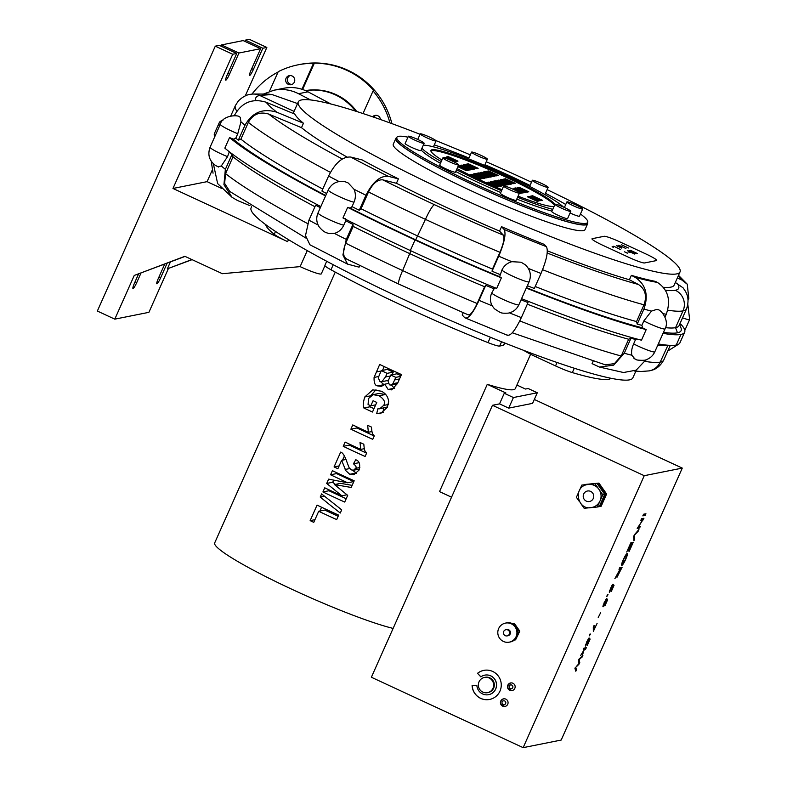 <?xml version="1.0" encoding="UTF-8"?>
<svg xmlns="http://www.w3.org/2000/svg" width="787" height="787" viewBox="0 0 787 787"><rect width="100%" height="100%" fill="white"/><g stroke="black" fill="none" stroke-linecap="round" stroke-linejoin="round"><path stroke-width="1.18" d="M612.138 246.616L613.486 247.236L612.138 246.616M613.221 247.285L612.266 246.843M613.752 246.213L620.618 249.627L613.752 246.213M625.822 252.293L627.534 253.109L625.822 252.293M627.269 253.168L624.553 251.82M627.623 250.807L634.597 254.044L627.623 250.807M629.895 252.627L628.449 251.929M630.367 250.256L637.352 253.493L630.367 250.256M629.816 251.378L631.577 251.948L629.816 251.378M631.312 252.115L629.295 251.378M628.99 250.532L635.975 253.768L628.99 250.532M621.455 244.757L628.429 247.994L621.455 244.757M620.736 246.292L618.631 245.318M621.691 246.882L618.031 245.436L621.691 246.882M618.907 245.259L625.891 248.495L618.907 245.259M619.428 246.39L620.766 247.01L619.428 246.39M621.592 248.072L616.555 245.731L621.592 248.072M656.722 260.428L656.722 260.428A14.579 1.525 -156 0 1 656.486 260.576L644.553 262.956A14.579 1.525 -156 0 1 628.911 257.398L602.744 245.259A14.579 1.525 -156 0 1 591.981 238.815A14.579 1.525 -156 0 1 592.217 238.677L604.15 236.297A14.579 1.525 -156 0 1 619.792 241.855L645.97 253.994A14.579 1.525 -156 0 1 656.722 260.428A14.579 1.525 -156 0 1 656.486 260.576L644.553 262.956A14.579 1.525 -156 0 1 628.911 257.398L602.744 245.259A14.579 1.525 -156 0 1 591.981 238.815L591.981 238.815M516.892 385.05L525.5 389.044L528.136 388.512L537.295 392.762L532.583 403.357L508.697 408.128L513.419 397.533L504.26 393.284L505.884 392.959L487.271 384.331L439.51 491.609L451.541 497.197M508.697 408.128L499.538 403.879L492.465 405.295L371.375 677.253L523.158 747.65L561.19 740.055L682.28 468.098L644.238 475.692L523.158 747.65M499.538 403.879L504.26 393.284M579.025 659.85L579.783 662.339L578.907 664.317L575.631 667.465L576.556 669.589L575.818 671.242L574.933 668.35L579.075 663.352L578.297 660.795L579.045 659.103L582.901 655.345L582.154 657.027L578.77 659.732M576.556 669.589L575.11 668.92M578.907 664.317L578.356 664.061M579.783 662.339L578.593 661.788M582.154 657.027L581.495 656.722M583.265 649.649L583.934 648.124L586.325 647.652L585.646 649.167L584.288 649.442L582.518 654.853L583.393 651.567L580.629 655.551L583.679 650.524L583.944 649.511L583.265 649.649M583.944 649.511L583.433 649.265M584.288 649.442L583.511 649.078M585.646 649.167L583.846 648.331M588.351 639.556L586.256 644.523L589.414 638.139L590.102 639.093L587.368 645.232L588.942 639.821L585.567 646.127L586.59 642.074L589.03 637.972L587.948 639.369M585.4 646.048L585.439 645.261M590.102 639.093L589.168 638.66M585.705 644.297L586.256 644.523M589.276 635.778L590.506 634.047L589.325 635.837M589.876 634.086L589.797 634.971M593.998 625.527L594.146 629.433L597.126 623.334L593.339 631.371L593.3 627.091L594.146 625.547M598.228 617.5L600.599 612.768L598.228 617.5M605.862 600.215L603.767 605.183L606.925 598.799L607.623 599.753L604.888 605.901L606.452 600.481L603.078 606.787L604.111 602.744L606.541 598.632L605.469 600.038M602.921 606.718L602.95 605.921M607.623 599.753L606.688 599.32M603.226 604.967L603.767 605.183M606.787 596.438L607.387 594.746L607.308 595.641L608.026 594.716L606.836 596.497M607.387 594.746L607.308 595.641M612.266 585.823L610.181 590.791L613.339 584.407L614.027 585.361L611.292 591.499L612.866 586.089L609.492 592.395L610.515 588.342L612.955 584.229L611.873 585.636M609.325 592.316L609.364 591.529M614.027 585.361L613.093 584.928M609.63 590.565L610.181 590.791M623.55 559.636C622.379 562.272 622.074 563.62 622.625 563.679L625.468 559.272C626.639 556.694 626.934 555.347 626.354 555.228L623.343 559.537M621.858 563.374L622.625 563.679M625.813 554.904L626.541 555.238L625.773 554.963M627.111 553.546C627.819 553.615 627.367 555.504 625.744 559.203C624.022 562.961 622.733 565.017 621.868 565.361C621.218 565.223 621.681 563.344 623.274 559.705C625.035 555.897 626.314 553.841 627.111 553.546L627.288 553.556M626.727 552.012L630.84 542.784L633.23 542.302L629.246 551.254L632.217 543.994L631.489 544.142L628.439 550.998L631.204 544.201L630.397 544.358L626.727 552.012M631.204 544.201L630.377 543.817M631.489 544.142L630.446 543.66M632.217 543.994L630.623 543.256M634.302 535.544L634.647 539.125L633.899 540.797L633.673 536.429L634.42 534.747L638.936 529.494L638.149 531.264L634.106 535.455M634.647 539.125L633.791 538.731M638.149 531.264L637.618 531.018M640.854 520.296L641.543 518.731L643.933 518.259L638.414 526.808L640.293 526.434L639.595 527.998L637.204 528.48L642.723 519.922L640.854 520.296M642.723 519.922L641.307 519.272M639.595 527.998L637.795 527.162M643.186 519.932L641.385 519.095M642.822 515.869L643.55 514.236L645.94 513.754L645.212 515.396L642.822 515.869M645.212 515.396L643.402 514.56M621.13 568.942L620.333 569.099L617.815 575.582L621.13 568.942L619.526 568.204M620.333 569.099L619.33 568.637M616.959 577.215L617.962 573.92L614.883 578.612L620.067 569.158L619.005 569.365L619.733 567.732L622.124 567.25L616.998 577.264M620.067 569.158L619.261 568.785M512.288 623.579L513.96 623.422L519.44 631.194L517.364 635.866M516.823 637.067L515.583 639.861L514.472 639.969M512.219 623.55L514.295 623.353L519.784 631.125L515.583 639.861M507.733 704.276A3.886 3.827 78.7 0 1 500.502 703.411A3.886 3.827 78.7 0 1 507.241 700.253A3.886 3.827 78.7 0 1 507.733 704.276M514.816 688.379A3.886 3.827 78.7 0 1 507.576 687.513A3.886 3.827 78.7 0 1 514.314 684.356A3.886 3.827 78.7 0 1 514.816 688.379M484.723 675.148A9.965 9.798 -101.3 0 0 480.837 676.889L477.542 673.308A14.825 14.579 78.7 0 1 500.975 682.063A14.825 14.579 78.7 0 1 489.583 699.456A14.825 14.579 78.7 0 1 472.102 685.536L476.902 685.713A9.965 9.798 -101.3 0 0 488.629 694.685A9.965 9.798 -101.3 0 0 496.292 682.998A9.965 9.798 -101.3 0 0 484.723 675.148L484.812 675.138A9.965 9.798 78.7 0 1 496.371 682.988A9.965 9.798 78.7 0 1 488.668 694.685M477.542 673.308L480.896 676.84M472.19 685.536A14.825 14.579 -101.3 0 0 489.622 699.446M483.818 670.376A14.825 14.579 -101.3 0 0 477.63 673.288M492.977 688.291A7.772 7.654 78.7 0 1 478.496 686.559A7.772 7.654 78.7 0 1 491.973 680.243A7.772 7.654 78.7 0 1 492.977 688.291M484.477 677.43L485.156 677.292A7.772 7.654 78.7 0 1 493.656 688.153A7.772 7.654 78.7 0 1 488.196 692.54L487.517 692.678M509.346 634.125A3.158 3.109 78.7 0 1 503.473 633.417A3.158 3.109 78.7 0 1 508.943 630.849A3.158 3.109 78.7 0 1 509.346 634.125M505.893 629.708L506.749 629.541A3.158 3.109 78.7 0 1 510.202 633.948A3.158 3.109 78.7 0 1 507.989 635.729L507.133 635.906M505.47 623.107L506.494 622.901A9.719 9.562 78.7 0 1 517.118 636.476A9.719 9.562 78.7 0 1 510.291 641.966L509.268 642.162A9.719 9.562 78.7 0 1 497.994 634.509A9.719 9.562 78.7 0 1 514.846 626.619A9.719 9.562 78.7 0 1 509.268 642.162M591.873 507.477C577.363 511.078 572.513 486.848 587.309 484.595A11.657 11.471 78.7 0 1 600.058 500.896A11.657 11.471 78.7 0 1 590.732 507.645M579.596 490.124L581.849 485.067L595.031 483.798L602.783 494.777L597.333 507.005L590.87 507.625M590.565 507.654L584.141 508.274L581.042 503.877M579.409 501.575L576.399 497.295L578.573 492.416M597.333 507.005L599.291 506.621L604.741 494.384L596.999 483.405L581.849 485.067M596.999 483.405L595.031 483.798M604.741 494.384L602.783 494.777M584.613 484.595L597.854 483.238L605.596 494.216L600.147 506.444L599.34 506.523M597.854 483.238L584.662 484.497M598.877 483.031L606.62 494.01L605.596 494.216M606.62 494.01L601.17 506.238L600.147 506.444M644.238 475.692L492.465 405.295M682.28 468.098L534.314 399.462M530.605 354.239L515.278 388.67A105.93 11.077 -156 0 1 487.271 384.331M537.295 392.762L513.419 397.533M338.676 515.121L336.688 519.577A105.93 11.077 -156 0 1 326.221 514.796A105.93 11.077 -156 0 1 318.705 511.275L313.767 522.361A105.93 11.077 -156 0 1 310.147 520.63L317.072 505.087A105.93 11.077 24 0 0 328.209 510.34A105.93 11.077 24 0 0 338.676 515.121M335.262 272.115L214.684 542.932A105.93 11.077 24 0 0 292.862 589.729A105.93 11.077 24 0 0 393.126 628.419M330.442 505.323L320.22 497.04L321.617 493.911L341.696 509.858L340.279 513.035L330.442 505.323M334.062 497.197A105.93 11.077 -156 0 1 322.926 491.944L324.756 487.822A105.93 11.077 24 0 0 335.892 493.075A105.93 11.077 24 0 0 341.833 495.81L326.703 483.454L328.622 479.145L347.628 482.785L330.56 474.787L332.399 470.665A105.93 11.077 24 0 0 343.535 475.919A105.93 11.077 24 0 0 354.189 480.778L351.218 487.458L334.465 484.566L347.697 495.367L344.716 502.067A105.93 11.077 -156 0 1 334.062 497.197M345.857 470.695L341.617 460.336L337.879 468.727A105.93 11.077 -156 0 1 334.072 466.907L340.673 452.092C342.768 452.584 344.932 456.106 347.165 462.677L349.182 467.832L351.366 469.898L353.481 470.242L355.567 468.373C356.767 467.439 356.068 465.914 353.452 463.799L355.754 459.765C359.403 460.975 360.505 464.409 359.059 470.065L353.747 474.787L349.782 474.276L345.857 470.695M354.376 451.571A105.93 11.077 -156 0 1 343.24 446.318L345.129 442.078A105.93 11.077 24 0 0 356.265 447.331A105.93 11.077 24 0 0 360.751 449.397L360.013 442.471A105.93 11.077 24 0 0 363.83 444.222C364.499 453.076 365.67 451.148 366.644 453.046L365.109 456.47A105.93 11.077 -156 0 1 354.376 451.571M362.01 434.424A105.93 11.077 -156 0 1 350.874 429.171L352.763 424.931A105.93 11.077 24 0 0 363.899 430.184A105.93 11.077 24 0 0 368.385 432.26L367.647 425.324A105.93 11.077 24 0 0 371.464 427.075C372.133 435.929 373.304 434.001 374.278 435.9L372.743 439.333A105.93 11.077 -156 0 1 362.01 434.424M380.957 391.06C385.453 393.047 388.011 396.5 388.65 401.409L387.391 407.204L380.426 413.716L376.698 413.637L377.849 408.837L379.718 408.807L383.564 405.472C385.787 402.501 384.302 399.265 379.088 395.743L373.117 394.641L368.582 398.458L368.07 404.528A105.93 11.077 24 0 0 370.805 405.817L373.077 400.721A105.93 11.077 24 0 0 376.343 402.236A105.93 11.077 24 0 0 376.757 402.432L372.477 412.044A105.93 11.077 -156 0 1 372.064 411.847A105.93 11.077 -156 0 1 363.869 408C362.787 406.279 363.092 402.61 364.765 396.982L372.772 389.86L381.252 391.208M384.026 384.961L381.272 386.397L377.671 385.915C375.084 385.719 373.884 382.885 374.091 377.426L379.688 364.45A105.93 11.077 24 0 0 390.824 369.703A105.93 11.077 24 0 0 401.478 374.563L397.543 383.397L391.66 389.87L388.148 389.467L384.774 384.194L384.026 384.961M379.206 395.792L385.237 394.513L379.226 393.421L373.117 394.641M314.967 519.676L310.147 520.63M319.896 511.029L321.588 507.241M338.164 516.262L324.785 510.055L318.705 511.275M324.421 496.203L320.22 497.04M335.351 484.389L332.714 482.254L326.703 483.454M346.959 494.787L341.833 495.81M332.714 482.254L333.658 480.129M330.56 474.787L336.57 473.587L353.737 481.565L347.628 482.785M336.57 473.587L336.915 472.81M352.143 485.363L340.594 483.346L334.465 484.566M346.191 498.751L328.936 490.744L322.926 491.944M328.936 490.744L329.271 489.976M356.708 473.371L352.537 470.252M346.024 459.451L341.617 460.336M339.148 465.894L334.072 466.907M342.552 460.149L344.421 455.968M359 462.697L353.452 463.799M366.585 453.164L349.251 445.117L343.24 446.318M349.251 445.117L349.644 444.232M364.263 448.698L360.751 449.397M374.219 436.018L356.885 427.971L350.874 429.171M356.885 427.971L357.278 427.085M371.897 431.551L368.385 432.26M379.718 408.807L387.529 406.899M386.122 394.966L385.237 394.513M375.684 404.843L370.805 405.817M373.982 408.66L369.939 406.79L363.869 408M369.939 406.79L369.546 405.226M370.854 395.595L375.979 389.713M383.328 412.516L376.698 413.637M382.816 412.418L383.889 407.971M388.04 381.233L389.457 384.843L391.129 385.099L392.9 383.702L395.802 377.357A105.93 11.077 -156 0 1 390.726 375.025L388.04 381.233M391.129 385.099L397.346 383.849M397.848 382.718L392.9 383.702M379.482 374.769L378.242 377.898L379.934 381.42L381.843 381.705L385.492 376.963L387.096 373.353A105.93 11.077 -156 0 1 381.321 370.628L379.482 374.769M381.843 381.705L388.375 380.367M382.521 370.392L384.204 366.594M400.672 376.383L395.802 377.357M400.967 375.714L396.864 373.805L390.726 375.025M392.064 374.76L393.234 372.123L387.096 373.353M393.234 372.123L387.401 369.418L381.321 370.628M394.582 388.385L391.296 385.059M388.08 383.525L384.774 384.194M384.154 384.853L380.514 381.636M265.622 224.58A174.93 18.288 24 0 0 274.22 234.3A19.439 2.036 24 0 0 287.629 241.648L172.973 188.467L207.089 181.649L222.141 188.634M192.097 259.661L167.346 268.829L191.88 259.553M167.346 268.829L170.405 261.953M185.083 256.405L134.252 275.44L184.866 256.306L222.377 273.699L300.132 266.626A19.439 2.036 -156 0 0 321.303 273.846L324.952 265.662M168.369 268.623L148.91 312.331L114.794 319.148L134.252 275.44M140.971 273.079L136.741 282.582A6.316 0.915 -65.1 0 1 132.973 288.534A6.316 0.915 -65.1 0 1 134.528 283.025L138.542 274.004M167.139 263.192L160.627 277.821A6.316 0.915 -65.1 0 1 156.859 283.773A6.316 0.915 -65.1 0 1 158.403 278.264L164.709 264.107M172.973 188.467L232.726 54.254L236.739 53.457L227.305 74.647A6.316 0.915 114.9 0 0 225.751 80.156A6.316 0.915 114.9 0 0 229.519 74.204L238.953 53.014L260.615 48.686L251.181 69.876A6.316 0.915 114.9 0 0 249.636 75.385A6.316 0.915 114.9 0 0 253.404 69.433L262.838 48.243L266.842 47.446L245.249 95.945M212.018 170.592L207.089 181.649M266.842 47.446L249.4 39.35L245.387 40.147L244.846 41.367M262.838 48.243L245.387 40.147M260.615 48.686L243.173 40.59L221.511 44.918L220.97 46.138M238.953 53.014L221.511 44.918M236.739 53.457L219.298 45.361L215.284 46.167L97.352 311.052L114.794 319.148M232.726 54.254L215.284 46.167M658.326 343.929A247.826 25.902 24 0 0 676.249 345.031A230.335 24.072 24 0 0 679.938 342.817L684.651 332.222A230.335 24.072 -156 0 0 681.109 324.49A15.061 1.574 -156 0 1 679.801 324.018M643.835 320.929L651.518 311.081L656.82 309.38A241.816 25.273 24 0 0 657.243 309.478L657.991 309.744C660.244 309.252 669.944 320.102 665.035 328.868A15.061 1.574 24 0 1 643.835 320.929L641.877 325.346A241.993 25.292 -156 0 1 637.224 324.116L636.535 321.578A240.045 25.095 -156 0 1 535.19 286.498M634.804 358.823L631.863 355.232C631.164 352.055 631.745 348.267 633.614 343.889L635.581 339.472L636.781 338.971M345.552 218.756L345.739 220.763L343.771 225.18A15.061 1.574 -156 0 1 327.963 219.052A15.061 1.574 -156 0 1 318.007 212.933L328.228 189.982C331.907 183.125 337.564 180.4 345.198 181.777L347.618 182.702A259.307 27.102 24 0 0 348.326 183.066L354.022 189.254C355.842 193.494 355.842 197.812 353.993 202.229L352.025 206.637L350.264 208.161A15.061 1.574 -156 0 1 347.667 207.355L342.945 217.95A265.317 27.732 24 0 0 410.322 250.541A247.826 25.902 24 0 0 496.646 288.485L501.358 277.89A15.061 1.574 -156 0 1 499.647 276.729L501.899 270.108A15.061 1.574 24 0 0 516.528 277.88A15.061 1.574 24 0 0 529.12 281.785L526.365 287.963A15.061 1.574 -156 0 1 526.277 288.052L521.565 298.657A247.826 25.902 24 0 0 641.474 340.2L646.196 329.596A15.061 1.574 -156 0 1 642.654 327.904L641.877 325.346M491.678 293.069A15.061 1.574 -156 0 0 506.307 300.841A15.061 1.574 -156 0 0 518.899 304.746C516.744 309.261 513.222 312.055 508.333 313.128C499.755 313.6 500.925 312.203 499.696 312.193L494.433 308.779L492.2 305.838C490.016 301.736 489.839 297.476 491.678 293.069L494.925 287.324M501.899 270.108C503.946 265.799 507.261 262.986 511.855 261.687L520.817 262.209A241.816 25.273 24 0 0 521.614 262.543L525.411 264.885C530.33 269.705 531.569 275.342 529.12 281.785M343.771 225.18C341.735 229.499 338.597 232.234 334.367 233.395L329.153 233.523C326.349 232.706 324.037 232.706 319.05 226.735C316.384 222.308 316.04 217.714 318.007 212.933M229.332 151.773L227.541 156.662L221.295 165.949L218.196 166.785M227.541 156.662A15.061 1.574 -156 0 1 210.07 147.248L220.291 124.297C222.455 115.079 238.235 114.705 239.622 116.889L240.005 117.145A259.307 27.102 24 0 0 240.212 117.332L240.96 121.808L237.763 133.711L235.805 138.128L233.267 139.171A15.061 1.574 -156 0 1 229.558 137.538L224.836 148.133A265.317 27.732 24 0 0 320.84 206.568M249.991 205.682L237.536 200.528L232.057 197.321L223.931 184.679L225.367 169.333L232.047 154.331L233.021 156.82A257.546 26.925 24 0 0 314.928 206.715M229.509 152.255A259.484 27.122 24 0 0 232.047 154.331M501.358 277.89A247.826 25.902 -156 0 1 415.034 239.946A265.317 27.732 -156 0 1 347.667 207.355M325.562 195.973A265.317 27.732 -156 0 1 229.558 137.538M219.455 126.176A265.317 27.732 -156 0 1 219.229 122.733A265.317 27.732 -156 0 1 222.928 120.303M219.229 122.733L214.507 133.328A265.317 27.732 24 0 0 214.743 136.771M345.739 220.763A259.484 27.122 24 0 0 352.97 224.403L353.176 226.41A257.546 26.925 24 0 0 410.116 253.798A240.045 25.095 24 0 0 484.615 286.743L485.756 285.356A241.993 25.292 24 0 0 493.646 288.652M318.105 225.023A259.484 27.122 -156 0 1 308.927 220.183L315.617 205.181A259.484 27.122 24 0 0 320.348 207.679M359.807 265.563L359.088 267.167L347.529 264.107L342.896 254.958L346.28 239.405L352.97 224.403M507.054 334.967C510.31 336.57 515.072 330.786 521.348 317.604L528.028 302.592A241.993 25.292 24 0 1 521.083 299.837M684.651 332.222A230.335 24.072 -156 0 1 680.962 334.436A247.826 25.902 -156 0 1 663.048 333.334M646.196 329.596A247.826 25.902 -156 0 1 526.277 288.052M657.706 345.336A240.045 25.095 24 0 0 667.701 345.326A222.554 23.266 24 0 0 668.094 345.237M527.329 304.166A240.045 25.095 24 0 0 628.665 339.236L630.938 338.243A241.993 25.292 24 0 0 635.581 339.472M263.252 94.086L273.965 90.22C282.513 88.597 290.708 89.757 298.529 93.712L310.599 99.949M330.894 103.982L308.012 91.823C300.349 87.839 292.302 86.639 283.881 88.242L273.965 90.22M240.96 121.808A259.484 27.122 24 0 0 245.023 125.192C252.361 112.285 262.976 107.967 276.847 112.226L303.457 123.244A208.948 21.839 24 0 1 294.82 114.115L266.134 102.231C252.312 98.05 241.766 102.399 234.496 115.276L234.329 115.659M245.023 125.192L238.333 140.204A259.484 27.122 -156 0 1 235.805 138.128M354.022 189.254A259.484 27.122 24 0 0 365.945 195.265C372.694 181.994 380.111 175.678 388.178 176.298L398.399 178.865A208.948 21.839 24 0 1 362.109 159.909L350.717 157.056C342.67 156.475 335.292 162.811 328.582 176.042L321.903 191.044A259.484 27.122 -156 0 0 326.635 193.553M365.945 195.265L359.256 210.267A259.484 27.122 -156 0 1 352.025 206.637M350.264 208.161A261.432 27.329 24 0 0 415.723 239.809A243.94 25.499 24 0 0 499.647 276.729M492.475 269.085L499.942 252.312C503.601 243.547 504.752 237.841 503.414 235.195L499.548 231.112L501.516 226.695L504.142 229.479C506.238 233.611 504.437 242.524 498.722 256.218L492.042 271.22L492.475 269.085A240.045 25.095 -156 0 1 417.976 236.139A257.546 26.925 -156 0 1 361.036 208.752L359.256 210.267M233.267 139.171A261.432 27.329 24 0 0 325.749 195.54M322.788 189.057A257.546 26.925 -156 0 1 240.881 139.161L238.333 140.204M499.932 274.525A241.993 25.292 -156 0 1 492.042 271.22M528.343 268.416A241.993 25.292 24 0 0 541.003 273.463L534.314 288.465A241.993 25.292 -156 0 1 527.369 285.711M636.535 321.578L644.002 304.805C647.121 295.843 645.261 289.075 638.424 284.471L629.403 279.759L631.371 275.352L635.198 277.349C645.871 284.53 648.783 295.115 643.914 309.104L637.224 324.116M662.939 313.639A241.993 25.292 24 0 0 666.264 314.249L665.035 317.013M663.49 332.33A243.94 25.499 24 0 0 677.479 332.812A226.44 23.669 24 0 0 680.971 327.864L679.624 324.411M677.479 332.812L675.561 327.667L683.027 310.885A222.554 23.266 24 0 0 686.589 308.75L679.122 325.533A222.554 23.266 -156 0 1 675.561 327.667A240.045 25.095 -156 0 1 665.507 327.667M526.493 287.678A243.94 25.499 24 0 0 642.654 327.904M297.535 103.559L271.958 94.519L267.944 94.066M251.604 206.725L251.092 207.876A208.948 21.839 24 0 0 405.305 300.191A208.948 21.839 24 0 0 632.856 377.858L635.847 371.159M631.863 355.232A241.993 25.292 -156 0 1 624.258 353.255L613.663 365.148L599.468 367.057L592.06 363.643L593.093 361.331M492.2 305.838A241.993 25.292 -156 0 1 479.067 300.359C472.83 313.501 468.088 319.306 464.832 317.771L462.205 314.997L463.209 312.724M305.563 90.633A53.457 52.591 78.7 0 1 355.222 110.81A53.457 52.591 78.7 0 1 355.439 111.095M255.913 100.49A241.993 25.292 -156 0 1 259.74 95.463L271.958 94.519M268.17 94.056L253.473 94.046A15.553 15.297 -101.3 0 1 259.74 95.463L294.053 111.38M253.473 94.046A15.553 15.297 -101.3 0 0 250.404 94.342C246.557 94.725 242.544 96.929 238.343 100.952L235.372 105.586A257.546 26.925 24 0 0 236.828 111.144M677.292 278.057L681.621 279.857L687.258 284.186L688.812 298.519L688.094 300.122M507.625 335.36L464.832 317.771M599.468 367.057L623.511 372.517L636.162 370.165L645.95 359.777M666.264 314.249C671.104 300.181 668.133 289.557 657.361 282.385L655.453 281.392A208.948 21.839 24 0 1 631.371 275.352M541.003 273.463C546.719 259.7 548.509 250.768 546.375 246.665L544.201 244.373A208.948 21.839 24 0 1 501.516 226.695M308.927 220.183L305.504 235.579L309.93 244.787L347.529 264.107M353.176 226.41L345.7 243.193C342.355 251.929 342.906 257.3 347.352 259.317M213.366 163.775L217.635 183.587L232.057 197.321M233.021 156.82L225.554 173.602L224.629 183.41L229.814 191.487L305.759 237.989M398.399 178.865L396.432 183.282L382.738 179.839C377.573 179.446 372.831 183.489 368.503 191.979L361.036 208.752M303.457 123.244L301.49 127.661L268.721 114.085C259.838 111.37 253.05 114.135 248.348 122.388L240.881 139.161M624.258 353.255L630.938 338.243M512.278 332.773L605.341 364.843L614.421 363.624L621.199 356.009L628.665 339.236M479.067 300.359L485.756 285.356M468.029 314.662C470.114 315.646 473.154 311.927 477.138 303.526L484.615 286.743M686.589 308.75C690.661 296.542 684.828 290.58 683.067 287.826L675.325 282.474M347.018 157.036A208.948 21.839 -156 0 1 301.49 127.661M499.548 231.112A208.948 21.839 -156 0 1 396.432 183.282M629.403 279.759A208.948 21.839 -156 0 1 547.339 250.817M547.122 189.628A208.948 21.839 -156 0 1 575.966 203.784A208.948 21.839 -156 0 1 680.037 271.899L674.134 285.14A208.948 21.839 -156 0 1 663.352 287.275M680.037 271.899A208.948 21.839 -156 0 1 452.476 194.232A208.948 21.839 -156 0 1 298.263 101.926A208.948 21.839 -156 0 1 420.042 134.282M435.791 140.539A208.948 21.839 -156 0 1 470.351 154.891M486.238 161.748A208.948 21.839 -156 0 1 531.481 182.22M251.988 94.106A80.176 78.887 78.7 0 1 278.057 72.03M389.929 122.9A80.176 78.887 -101.3 0 0 373.068 90.948L363.014 113.544M372.615 116.781A4.614 4.545 78.7 0 1 380.475 119.516M302.631 89.482L314.357 63.147A80.176 78.887 78.7 0 1 373.923 90.78L373.068 90.948M356.727 111.508A53.457 52.591 -101.3 0 0 305.513 90.603M301.952 89.256L313.501 63.314L314.357 63.147M313.501 63.314A80.176 78.887 -101.3 0 0 298.066 64.819A80.176 78.887 -101.3 0 0 278.214 71.686L269.42 91.43M391.916 123.628A80.176 78.887 -101.3 0 0 347.903 70.259A80.176 78.887 -101.3 0 0 299.768 64.475L298.066 64.819M294.358 82.094A4.614 4.545 78.7 0 1 286.665 83.029A4.614 4.545 78.7 0 1 289.311 75.641A4.614 4.545 78.7 0 1 294.358 82.094M326.703 261.264L324.903 265.327A19.439 2.036 24 0 0 330.983 269.784A174.93 18.288 24 0 0 487.989 342.611A19.439 2.036 24 0 0 499.666 346.064L503.493 345.296A19.439 2.036 24 0 0 503.808 345.119L504.742 343.004M523.857 350.431A19.439 2.036 24 0 0 535.937 356.826L555.524 365.916A19.439 2.036 24 0 0 572.336 372.585A174.93 18.288 24 0 0 611.017 378.281M480.218 179.092L471.383 175.186M472.082 174.252L481.831 178.767L479.922 179.151L470.173 174.625L472.082 174.252L471.688 175.127M466.642 170.602L457.906 166.687M458.3 165.801L468.255 170.287L466.347 170.661L457.886 166.736M458.506 165.762L458.113 166.647M443.268 157.774L444.93 157.272L454.069 161.915M444.93 157.272L444.596 158.039M469.947 169.943L461.113 166.047M461.802 165.103L471.551 169.628L469.642 170.002L459.903 165.486L461.802 165.103L461.408 165.988M486.819 177.773L477.984 173.878M478.683 172.933L488.422 177.449L486.523 177.832L476.774 173.307L478.683 172.933L478.289 173.809M483.523 178.433L474.689 174.537M475.378 173.593L485.126 178.108L483.218 178.492L473.479 173.966L475.378 173.593L474.984 174.468M496.42 175.855L486.671 171.33L488.579 170.956L498.328 175.471L496.42 175.855M496.715 175.796L487.891 171.9M488.579 170.956L488.186 171.832M476.243 168.684L466.504 164.168L468.403 163.785L478.152 168.31L476.243 168.684M476.548 168.625L467.714 164.729M468.403 163.785L468.009 164.67M456.076 161.522L446.327 156.997L448.236 156.613L457.975 161.138L456.076 161.522M456.371 161.463L447.537 157.557M448.236 156.613L447.842 157.498M472.948 169.343L463.199 164.827L465.107 164.444L474.856 168.969L472.948 169.343M473.243 169.284L464.409 165.388M465.107 164.444L464.714 165.329M489.819 177.173L480.07 172.648L481.978 172.274L491.727 176.79L489.819 177.173M490.124 177.114L481.29 173.219M481.978 172.274L481.585 173.15M493.115 176.514L483.375 171.989L485.284 171.615L495.023 176.131L493.115 176.514M493.419 176.455L484.585 172.56M485.284 171.615L484.89 172.491M497.099 186.912L488.265 183.017M488.953 182.072L498.702 186.598L496.794 186.972L487.045 182.456L488.953 182.072L488.56 182.958M537.442 201.256L528.608 197.35M529.307 196.416L539.046 200.931L537.137 201.315L527.398 196.789L529.307 196.416L528.913 197.291M520.571 193.425L519.4 192.884M511.845 188.703L522.174 193.1L519.44 193.1M503.69 185.594L494.866 181.699M495.554 180.754L505.303 185.279L503.395 185.663L493.646 181.138L495.554 180.754L495.161 181.64M500.394 186.253L491.56 182.358M492.259 181.413L501.998 185.939L500.099 186.312L490.35 181.797L492.259 181.413L491.865 182.299M513.291 183.686L503.552 179.161L505.451 178.777L515.2 183.302L513.291 183.686M513.596 183.617L504.762 179.721M505.451 178.777L505.057 179.662M526.867 192.166L517.118 187.65L519.027 187.267L528.775 191.782L526.867 192.166M527.172 192.107L518.338 188.211M519.027 187.267L518.633 188.152M540.443 200.655L530.694 196.13L532.602 195.756L542.351 200.272L540.443 200.655M540.738 200.596L531.914 196.691M532.602 195.756L532.209 196.632M523.571 192.825L513.822 188.309L515.731 187.926L525.47 192.441L523.571 192.825M523.867 192.766L515.032 188.87M515.731 187.926L515.337 188.811M506.69 185.004L496.951 180.479L498.85 180.095L508.599 184.62L506.69 185.004M506.995 184.935L498.161 181.04M498.85 180.095L498.456 180.98M509.996 184.345L500.247 179.82L502.155 179.436L511.894 183.961L509.996 184.345M510.291 184.276L501.457 180.38M502.155 179.436L501.762 180.321M430.882 150.917A68.026 7.113 -156 0 1 492.937 171.3A68.026 7.113 -156 0 1 554.55 205.328M579.212 208.201A8.647 0.905 -156 0 1 570.909 204.59A8.647 0.905 -156 0 1 566.886 201.925A8.647 0.905 -156 0 1 575.159 204.61A8.647 0.905 -156 0 1 582.695 208.958A8.647 0.905 -156 0 1 579.212 208.201M582.695 208.958L579.468 216.199A8.647 0.905 -156 0 1 575.986 215.441A8.647 0.905 -156 0 1 570.073 212.992M547.998 187.434A8.647 0.905 -156 0 1 539.292 184.404A8.647 0.905 -156 0 1 532.337 180.312A8.647 0.905 -156 0 1 540.6 183.007A8.647 0.905 -156 0 1 548.136 187.355A8.647 0.905 -156 0 1 547.998 187.434M544.909 194.596A8.647 0.905 -156 0 1 544.899 194.605L548.136 187.355M486.041 157.99A8.647 0.905 -156 0 1 487.379 159.171A8.647 0.905 -156 0 1 479.116 156.475A8.647 0.905 -156 0 1 471.58 152.137A8.647 0.905 -156 0 1 477.345 153.76A8.647 0.905 -156 0 1 486.041 157.99M429.643 137.105A8.647 0.905 -156 0 1 436.028 140.922A8.647 0.905 -156 0 1 427.754 138.227A8.647 0.905 -156 0 1 420.219 133.888A8.647 0.905 -156 0 1 429.643 137.105M423.918 145.192A8.647 0.905 -156 0 1 423.406 144.956M411.827 137.017A8.647 0.905 -156 0 1 420.12 140.617A8.647 0.905 -156 0 1 424.144 143.293A8.647 0.905 -156 0 1 415.87 140.607A8.647 0.905 -156 0 1 408.345 136.259A8.647 0.905 -156 0 1 411.827 137.017M424.144 143.293L420.917 150.533A8.647 0.905 -156 0 1 412.654 147.848A8.647 0.905 -156 0 1 405.118 143.5L408.345 136.259M443.042 157.784A8.647 0.905 -156 0 1 451.748 160.814A8.647 0.905 -156 0 1 458.703 164.896A8.647 0.905 -156 0 1 450.43 162.211A8.647 0.905 -156 0 1 442.894 157.862A8.647 0.905 -156 0 1 443.042 157.784M458.703 164.896L455.476 172.137A8.647 0.905 -156 0 1 447.213 169.451A8.647 0.905 -156 0 1 439.677 165.103L442.894 157.862M504.988 187.227A8.647 0.905 -156 0 1 503.65 186.047A8.647 0.905 -156 0 1 511.924 188.732A8.647 0.905 -156 0 1 519.459 193.081A8.647 0.905 -156 0 1 513.685 191.448A8.647 0.905 -156 0 1 504.988 187.227M519.459 193.081L516.233 200.321A8.647 0.905 -156 0 1 510.458 198.688A8.647 0.905 -156 0 1 501.762 194.468A8.647 0.905 -156 0 1 500.424 193.287L503.65 186.047M561.397 208.112A8.647 0.905 -156 0 1 555.012 204.295A8.647 0.905 -156 0 1 563.276 206.981A8.647 0.905 -156 0 1 570.811 211.329A8.647 0.905 -156 0 1 561.397 208.112M570.811 211.329L567.594 218.57A8.647 0.905 -156 0 1 558.17 215.353A8.647 0.905 -156 0 1 551.785 211.536L555.012 204.295M502.017 189.706A68.026 7.113 -156 0 1 481.142 180.469A68.026 7.113 -156 0 1 457.06 168.595M441.93 160.036A68.026 7.113 -156 0 1 430.932 150.415A68.026 7.113 -156 0 1 491.216 169.49A68.026 7.113 -156 0 1 554.943 204.443M554.068 206.42A68.026 7.113 -156 0 1 518.072 196.189M501.555 190.739A78.72 8.224 -156 0 1 479.263 180.843A78.72 8.224 -156 0 1 456.529 169.776M441.251 161.551A78.72 8.224 -156 0 1 421.95 148.222M423.298 145.211A78.72 8.224 -156 0 1 494.177 169.569A78.72 8.224 -156 0 1 563.374 207.03M552.759 209.342A78.72 8.224 -156 0 1 517.571 197.301M500.768 192.51A78.72 8.224 -156 0 1 478.476 182.604A78.72 8.224 -156 0 1 455.742 171.536M440.464 163.322A78.72 8.224 -156 0 1 421.163 149.983M551.982 211.103A78.72 8.224 -156 0 1 516.784 199.072M290.187 75.552A4.614 4.545 -101.3 0 0 291.957 84.445M375.92 115.325A4.614 4.545 -101.3 0 0 373.776 117.174M587.574 222.701A104.956 10.969 -156 0 1 587.594 223.862L585.036 229.607A104.956 10.969 -156 0 1 470.724 190.592A104.956 10.969 -156 0 1 393.264 144.218L395.822 138.482A104.956 10.969 -156 0 1 396.687 137.715M587.594 223.862A104.956 10.969 -156 0 1 473.282 184.847A104.956 10.969 -156 0 1 395.822 138.482M580.452 213.985A104.474 10.92 -156 0 1 587.732 222.337L587.151 223.665A104.474 10.92 -156 0 1 473.371 184.837A104.474 10.92 -156 0 1 396.264 138.679L396.855 137.351A104.474 10.92 -156 0 1 407.932 137.174M587.732 222.337A104.474 10.92 -156 0 1 473.961 183.509A104.474 10.92 -156 0 1 396.855 137.351M434.267 144.867A104.474 10.92 -156 0 1 468.963 158.02M484.92 164.699A104.474 10.92 -156 0 1 530.044 185.466M545.489 193.307A104.474 10.92 -156 0 1 565.745 204.492M575.877 667.966L575.238 667.671M576.91 666.333L576.33 666.068M579.212 660.313L578.632 660.047M579.744 659.221L579.193 658.965M634.401 536.134L633.899 535.898M505.647 703.539A1.948 1.908 78.7 0 1 502.352 703.853A1.948 1.908 78.7 0 1 503.719 700.794A1.948 1.908 78.7 0 1 505.647 703.539M512.731 687.641A1.948 1.908 78.7 0 1 509.435 687.956A1.948 1.908 78.7 0 1 510.793 684.897A1.948 1.908 78.7 0 1 512.731 687.641M593.28 498.486A5.342 5.263 78.7 0 1 584.21 499.352A5.342 5.263 78.7 0 1 587.958 490.94A5.342 5.263 78.7 0 1 593.28 498.486M355.901 473.046L349.782 474.276M349.694 468.56L345.168 469.465M359.846 467.517L355.567 468.373M388.335 404.528L383.564 405.472M370.529 395.831L364.765 396.982M399.53 378.94L394.671 379.914M390.283 376.009L385.492 376.963M381.154 371.002L376.343 371.966M378.744 376.491L374.091 377.426M394.257 388.247L388.148 389.467M383.79 384.695L377.671 385.915M160.627 277.821L158.954 277.044M136.741 282.582L135.069 281.805M253.404 69.433L251.732 68.656M229.519 74.204L227.846 73.427M682.545 317.83A15.061 1.574 24 0 0 689.648 319.522L687.858 304.658M633.988 358.528L636.526 359.629C635.345 360.279 646.648 360.741 646.402 359.629C650.269 358.174 653.072 355.576 654.814 351.828A15.061 1.574 -156 0 1 633.614 343.889M521.614 262.543L520.817 262.209M328.228 189.982A15.061 1.574 24 0 0 338.184 196.091A15.061 1.574 24 0 0 353.993 202.229M348.326 183.066L347.618 182.702M220.291 124.297A15.061 1.574 24 0 0 237.763 133.711M225.367 169.333A259.484 27.122 -156 0 1 221.295 165.949M415.034 239.946L410.322 250.541M410.893 250.807L402.639 270.571A15.553 2.263 114.9 0 0 398.832 284.137L346.496 258.992M346.28 239.405A259.484 27.122 -156 0 1 334.367 233.395M521.348 317.604A241.993 25.292 -156 0 1 509.455 312.872M680.962 334.436L676.249 345.031M667.956 345.227L660.224 362.099A240.045 25.095 -156 0 1 645.045 361.4M298.529 93.712L308.012 91.823M328.582 176.042A259.484 27.122 24 0 0 339.049 181.541M415.723 239.809L425.442 219.366A240.045 25.095 24 0 0 499.942 252.312M498.722 256.218A241.993 25.292 24 0 0 511.855 261.687M643.914 309.104A241.993 25.292 24 0 0 651.518 311.081M678.168 276.08A209.922 21.947 -156 0 1 681.621 279.857M657.361 282.385A217.694 22.754 -156 0 1 635.198 277.349M546.375 246.665A217.694 22.754 -156 0 1 504.142 229.479M388.178 176.298A235.195 24.584 -156 0 1 350.717 157.056M276.847 112.226A235.195 24.584 -156 0 1 266.134 102.231M477.138 303.526A240.045 25.095 -156 0 1 402.639 270.571A257.546 26.925 -156 0 1 345.7 243.193M670.288 345.365L663.795 359.964A222.554 23.266 -156 0 1 660.224 362.099A15.553 15.297 -101.3 0 1 649.314 370.874L641.071 371.494L634.489 371.011M621.199 356.009A240.045 25.095 -156 0 1 519.794 320.909M368.503 191.979A257.546 26.925 24 0 0 425.442 219.366A15.553 2.263 114.9 0 1 434.463 204.689A241.993 25.292 -156 0 1 382.738 179.839M248.348 122.388A257.546 26.925 24 0 0 330.412 172.363M342.306 159.004A241.993 25.292 -156 0 1 268.721 114.085M677.036 283.182A207.011 21.643 -156 0 1 675.364 290.285A15.553 15.297 78.7 0 1 683.027 310.885A240.045 25.095 24 0 1 667.72 310.167M675.364 290.285A224.502 23.462 -156 0 1 665.399 290.226M503.414 235.195A224.502 23.462 -156 0 1 434.463 204.689M638.424 284.471A224.502 23.462 -156 0 1 547.191 253.011M542.587 269.695A240.045 25.095 24 0 0 644.002 304.805M333.226 264.727L330.983 269.784M490.38 337.239L487.989 342.611M501.585 341.755L499.666 346.064M504.556 342.935L503.493 345.296M536.655 355.212L535.937 356.826M557.048 362.502L555.524 365.916M574.274 368.237L572.336 372.585M275.499 231.437L274.22 234.3M288.504 239.661L287.629 241.648M307.264 250.61L300.132 266.626M307.579 223.567A257.546 26.925 -156 0 1 225.554 173.602M505.008 706.47C499.558 704.631 499.047 702.083 503.483 698.846M512.081 690.573C506.631 688.733 506.13 686.195 510.566 682.949M359.59 469.022L353.481 470.242M678.473 344.283L667.76 351.041M684.808 330.402L689.648 319.522M654.814 351.828L665.035 328.868M518.899 304.746L521.604 298.667M218.599 167.041L215.481 165.447C209.234 160.715 207.434 154.655 210.07 147.248M678.502 275.342L687.258 284.186M213.051 173.189L211.241 161.237M468.363 314.898L398.832 284.137M230.768 115.925L235.372 105.586M293.148 113.417L298.263 101.926M564.407 207.493L566.886 201.925M529.631 186.391L532.337 180.312M484.605 165.418L487.379 159.171M468.59 158.856L471.58 152.137M433.401 146.825L436.028 140.922M417.74 139.466L420.219 133.888M663.795 359.964C658.119 370.047 651.183 370.284 649.314 370.874"/></g></svg>
